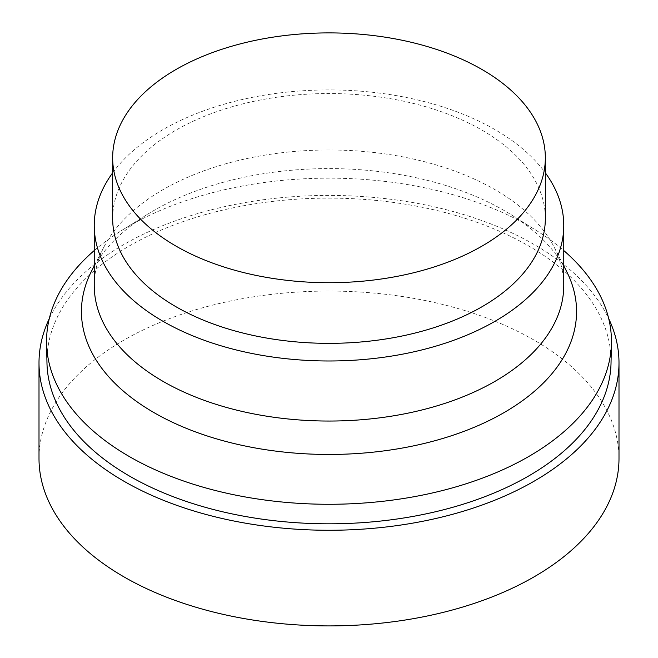 <?xml version="1.0" encoding="UTF-8"?>
<svg xmlns="http://www.w3.org/2000/svg" width="658" height="658" viewBox="0 0 658 658"><rect width="100%" height="100%" fill="white"/><g stroke="black" fill="none" stroke-linecap="round" stroke-linejoin="round"><path stroke-width="0.49" stroke-dasharray="3.29 2.47" d="M112.658 218.448A216.342 124.905 180 0 1 329 93.543A216.342 124.905 180 0 1 545.342 218.448M112.658 172.84A234.758 135.532 180 0 1 329 89.924A234.758 135.532 180 0 1 545.342 172.84M94.242 285.514A234.758 135.532 180 0 1 103.931 246.989A234.758 135.532 180 0 1 329 149.983A234.758 135.532 180 0 1 554.069 246.989A234.758 135.532 180 0 1 563.758 285.514M91.651 270.899A247.564 142.934 180 0 1 147.063 214.598A247.564 142.934 180 0 1 510.937 214.598A247.564 142.934 180 0 1 566.349 270.899M94.242 250.55A282.438 163.061 180 0 1 121.434 230.637A282.438 163.061 180 0 1 536.566 230.637A282.438 163.061 180 0 1 563.758 250.55M46.965 362.788A282.052 162.847 180 0 1 329 198.124A282.052 162.847 180 0 1 611.035 362.788M49.268 318.694A289.997 167.428 180 0 1 329 195.418A289.997 167.428 180 0 1 608.732 318.694M39.003 458.478A289.997 167.428 180 0 1 329 291.058A289.997 167.428 180 0 1 618.997 458.478M103.931 246.989L94.242 265.848M554.069 246.989L563.758 265.848M147.063 214.598L121.434 230.637M510.937 214.598L536.566 230.637"/><path stroke-width="0.99" d="M481.977 246.125A216.342 124.905 180 0 1 246.207 273.202A216.342 124.905 180 0 1 112.658 157.805A216.342 124.905 180 0 1 329 32.9A216.342 124.905 180 0 1 545.342 157.805A216.342 124.905 180 0 1 481.977 246.125M545.342 157.805L545.342 218.448A216.342 124.905 180 0 1 481.977 306.768A216.342 124.905 180 0 1 246.207 333.845A216.342 124.905 180 0 1 112.658 218.448L112.658 157.805M545.342 172.84A234.758 135.532 180 0 1 563.758 225.455A234.758 135.532 180 0 1 494.997 321.293A234.758 135.532 180 0 1 239.167 350.673A234.758 135.532 180 0 1 94.242 225.455A234.758 135.532 180 0 1 112.658 172.84M563.758 225.455L563.758 285.514A234.758 135.532 180 0 1 494.997 381.352A234.758 135.532 180 0 1 239.167 410.732A234.758 135.532 180 0 1 94.242 285.514L94.242 225.455M563.758 265.848L566.349 270.899A247.564 142.934 180 0 1 504.053 412.599A247.564 142.934 180 0 1 202.393 434.354A247.564 142.934 180 0 1 91.651 270.899L94.242 265.848M563.758 250.55A282.438 163.061 180 0 1 611.422 343.04A282.438 163.061 180 0 1 528.711 456.52A282.438 163.061 180 0 1 222.379 492.217A282.438 163.061 180 0 1 46.578 343.04A282.438 163.061 180 0 1 94.242 250.55M611.422 343.04L611.035 362.788A282.052 162.847 180 0 1 528.44 476.112A282.052 162.847 180 0 1 222.519 511.76A282.052 162.847 180 0 1 46.965 362.788L46.578 343.04M608.732 318.694A289.997 167.428 180 0 1 618.997 362.838A289.997 167.428 180 0 1 534.057 481.228A289.997 167.428 180 0 1 218.028 517.525A289.997 167.428 180 0 1 39.003 362.838A289.997 167.428 180 0 1 49.268 318.694M618.997 362.838L618.997 458.478A289.997 167.428 180 0 1 534.057 576.869A289.997 167.428 180 0 1 218.028 613.166A289.997 167.428 180 0 1 39.003 458.478L39.003 362.838"/></g></svg>
